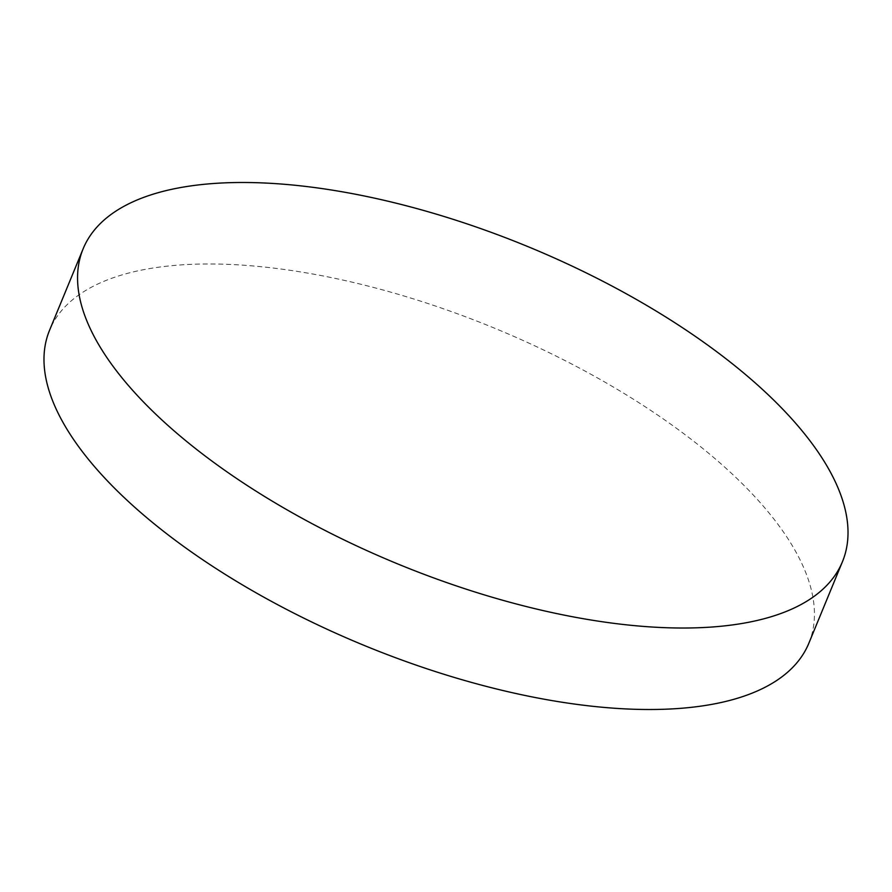 <?xml version="1.0" encoding="UTF-8"?>
<svg xmlns="http://www.w3.org/2000/svg" width="892" height="892" viewBox="0 0 892 892"><rect width="100%" height="100%" fill="white"/><g stroke="black" fill="none" stroke-linecap="round" stroke-linejoin="round"><path stroke-width="0.67" stroke-dasharray="4.46 3.34" d="M808.854 643.221A410.632 171.487 22.4 0 0 714.013 457.786A410.632 171.487 22.4 0 0 321.22 275.583A410.632 171.487 22.4 0 0 49.562 330.263"/><path stroke-width="1.34" d="M83.146 248.779L49.562 330.263A410.632 171.487 22.4 0 0 144.404 515.699A410.632 171.487 22.4 0 0 537.196 697.901A410.632 171.487 22.4 0 0 808.854 643.221L842.438 561.737A410.632 171.487 22.4 0 0 747.596 376.301A410.632 171.487 22.4 0 0 354.804 194.099A410.632 171.487 22.4 0 0 83.146 248.779A410.632 171.487 22.4 0 0 177.987 434.214A410.632 171.487 22.4 0 0 570.78 616.417A410.632 171.487 22.4 0 0 842.438 561.737"/></g></svg>
